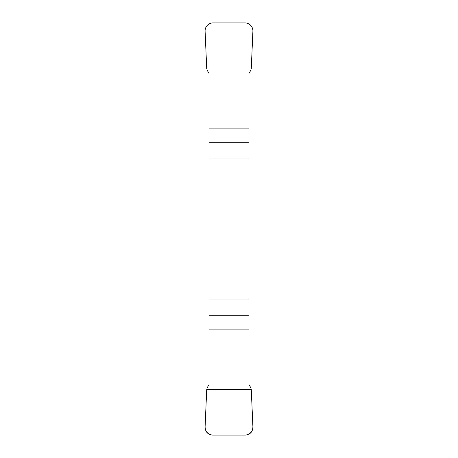 <?xml version="1.0" encoding="UTF-8"?>
<svg xmlns="http://www.w3.org/2000/svg" width="458" height="458" viewBox="0 0 458 458"><rect width="100%" height="100%" fill="white"/><g stroke="black" fill="none" stroke-linecap="round" stroke-linejoin="round"><path stroke-width="0.69" d="M208.991 158.966L249.009 158.966L249.009 73.372L250.744 70.372L251.276 68.545L252.902 31.259A8.078 8.004 115.2 0 0 244.95 22.9L213.05 22.9A8.078 8.004 64.8 0 0 205.098 31.259L206.724 68.545L207.256 70.372L208.991 73.372L208.991 384.628L207.256 387.628L206.724 389.455L205.098 426.741A8.078 8.004 -64.8 0 0 213.05 435.1L244.95 435.1A8.078 8.004 -115.2 0 0 252.902 426.741L251.276 389.455L250.744 387.628L249.009 384.628L249.009 299.034L208.991 299.034M249.009 158.966L249.009 299.034M252.902 426.747C252.77 431.957 250.102 434.739 244.91 435.1L213.09 435.1C207.898 434.739 205.23 431.957 205.098 426.747L206.724 389.455L251.276 389.455L252.902 426.747M249.009 329.875L208.991 329.875M208.991 315.722L249.009 315.722M249.009 142.278L208.991 142.278M208.991 128.126L249.009 128.126"/></g></svg>
